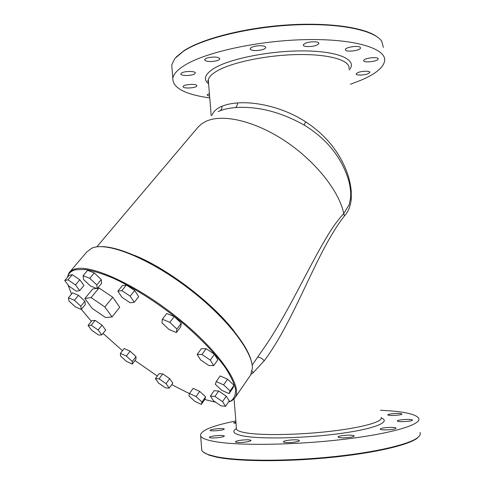 <?xml version="1.0" encoding="UTF-8"?>
<svg xmlns="http://www.w3.org/2000/svg" width="485" height="485" viewBox="0 0 485 485"><rect width="100%" height="100%" fill="white"/><g stroke="black" fill="none" stroke-linecap="round" stroke-linejoin="round"><path stroke-width="0.73" d="M251.539 362.034C247.756 344.429 222.427 313.771 188.538 287.963C154.673 262.136 118.116 245.677 99.971 246.659M249.945 375.972L250.721 374.844L252.37 368.297C252.988 351.843 226.562 317.402 188.422 288.363C150.332 259.257 109.701 242.609 93.757 247.483L92.011 248.059L86.797 251.933L69.925 271.8M67.324 277.438L69.028 272.849C70.422 270.909 72.617 269.581 75.624 268.872C92.089 264.404 138.37 285.829 178.977 318.875C219.681 351.849 242.664 386.242 235.219 397.451L231.945 400.677L228.49 402.047M67.621 277.087C68.464 273.279 71.149 270.83 75.684 269.739L84.966 269.454C92.762 270.697 101.977 273.516 112.623 277.911C134.83 287.938 161.711 305.356 185.094 325.053C202.457 340.24 215.898 354.486 225.434 367.794C230.714 376.027 234.073 383.138 235.492 389.134C235.813 394.378 234.37 398.264 231.157 400.792L228.581 401.913M263.361 348.867L267.059 343.489C289.509 309.751 307.454 269.369 327.066 236.522C332.461 227.447 338.021 219.778 343.738 213.509L349.151 204.749L350.546 198.147C351.043 192.406 350.315 186.137 348.369 179.347C341.094 156.71 326.387 138.637 304.247 125.13L303.956 124.954C280.475 111.865 257.638 106.069 235.443 107.567L235.407 107.573C229.235 108.07 224.046 109.174 219.826 110.877L218.104 111.635M215.619 402.186L204.731 399.531M189.453 393.626L171.751 384.672M157.304 376.033L134.957 360.531M122.469 350.697L103.032 333.371M91.386 321.349L81.347 309.315M71.525 294.055L67.961 284.81M225.543 406.333L229.26 400.925L226.289 396.19L218.686 391.025L214.188 390.674L210.429 396.033L213.497 400.737L220.99 405.848L225.543 406.333L222.53 401.622L214.91 396.433L210.429 396.033M213.703 365.623L217.82 359.84L214.467 354.299L206.149 348.703L201.336 348.739L197.171 354.462L200.638 359.955L208.829 365.49L213.703 365.623L210.302 360.112L201.96 354.486L197.171 354.462M126.397 284.998L122.329 285.659L117.837 291.218L121.984 297.281L130.125 302.767L134.266 302.276L138.71 296.656L134.666 290.539L126.397 284.998L121.874 290.612L117.837 291.218M79.673 290.618L83.947 285.489L79.813 279.784L72.301 274.704L69.046 275.407L64.735 280.488L68.955 286.15L76.363 291.176L79.673 290.618L75.49 284.931L79.813 279.784M101.826 334.892L105.675 330.049L102.038 325.126L95.115 320.403L91.938 320.664L88.052 325.465L91.768 330.352L98.6 335.032L101.826 334.892L98.146 329.988L91.21 325.241L95.115 320.403M169.229 388.127L172.842 383.168L169.702 378.658L162.742 373.893L159.031 373.711L155.382 378.627L158.601 383.108L165.476 387.824L169.229 388.127L166.046 383.635L159.074 378.852L155.382 378.627M201.311 404.393L204.925 399.258L205.622 396.882L199.705 391.395L193.151 388.364L189.483 393.499L188.926 395.912L194.812 401.313L201.311 404.393L201.978 402.053L196.031 396.566L189.483 393.499M132.253 364.071L135.939 359.239L136.006 356.602L130.089 351.195L124.172 348.503L120.432 353.329L120.498 355.996L126.373 361.331L132.253 364.071L132.29 361.464L126.349 356.057L120.432 353.329M81.256 309.424L85.299 304.507L84.905 301.221L78.497 295.335L72.556 292.825L68.446 297.735L68.991 301.058L75.357 306.853L81.256 309.424L80.825 306.174L74.381 300.282L78.497 295.335M97.133 288.714L101.535 283.361L101.268 279.518L94.248 272.94L87.597 270.321L83.111 275.662L83.566 279.548L90.525 286.017L97.133 288.714L96.818 284.913L101.268 279.518M174.23 316.535L166.737 313.498L162.336 319.239L161.978 322.84L168.956 329.43L176.388 332.546L180.705 326.799L181.263 323.24L174.23 316.535L169.835 322.325L162.336 319.239M229.059 393.638L232.939 388.024L233.988 385.29L227.568 379.209L220.172 375.948L216.219 381.562L215.346 384.332L221.73 390.322L229.059 393.638L230.072 390.952L223.615 384.866L216.219 381.562M112.017 316.935L104.851 306.95L91.077 297.602L84.875 298.499L92.174 308.411L105.542 317.505L112.017 316.935L119.734 307.272L112.726 297.214L99.007 287.957L97.558 288.193M96.357 288.393L92.72 288.999L84.875 298.499M212.054 115.175L213.145 112.944C214.643 110.574 217.068 108.567 220.408 106.936L222.172 106.154C226.319 104.469 231.442 103.402 237.535 102.947C257.098 101.42 284.646 108.028 305.556 121.777L307.357 122.96C315.056 128.155 321.87 134.06 327.805 140.674C335.202 148.895 341.046 158.043 345.344 168.131C348.454 175.334 350.419 182.972 351.237 191.054L351.267 199.008C350.6 206.04 348.321 211.696 344.423 215.97C316.226 251.697 295.917 318.475 264.246 360.731L253.109 372.789L250.963 374.402M344.423 215.97L343.738 213.509C339.264 191.29 315.402 161.069 284.913 140.886C254.431 120.668 222.191 113.508 205.816 121.42L201.566 123.93L198.098 127.082L96.794 246.883M214.91 396.433L218.686 391.025M222.53 401.622L226.289 396.19M201.96 354.486L206.149 348.703M210.302 360.112L214.467 354.299M134.266 302.276L130.168 296.183L121.874 290.612M130.168 296.183L134.666 290.539M75.49 284.931L67.961 279.827L64.735 280.488M67.961 279.827L72.301 274.704M98.146 329.988L102.038 325.126M91.21 325.241L88.052 325.465M159.074 378.852L162.742 373.893M166.046 383.635L169.702 378.658M196.031 396.566L199.705 391.395M201.978 402.053L205.622 396.882M126.349 356.057L130.089 351.195M132.29 361.464L136.006 356.602M80.825 306.174L84.905 301.221M74.381 300.282L68.446 297.735M96.818 284.913L89.761 278.329L83.111 275.662M89.761 278.329L94.248 272.94M176.388 332.546L176.904 329.036L169.835 322.325M176.904 329.036L181.263 323.24M223.615 384.866L227.568 379.209M230.072 390.952L233.988 385.29M91.077 297.602L99.007 287.957M104.851 306.95L112.726 297.214M235.843 420.968C211.133 425.957 199.414 431.001 200.675 436.094C201.863 438.228 206.44 440.028 214.406 441.495C237.444 445.842 293.904 445.218 343.168 439.392C392.529 433.59 422.453 424.314 418.628 418.179C416.275 414.736 407.157 412.323 391.28 410.947L380.489 410.225M412.208 419.889C410.625 418.737 396.36 419.834 397.361 421.029L397.488 421.156C398.876 422.332 413.414 421.235 412.365 420.034L412.208 419.889M395.627 428.607L396.021 428.122C395.76 426.909 383.077 427.394 380.695 428.698L380.258 429.207C380.446 430.419 393.359 429.928 395.627 428.607M351.164 437.155C353.341 436.73 354.353 436.3 354.208 435.87C352.074 434.912 347.721 434.893 341.143 435.809C338.936 436.233 337.899 436.67 338.039 437.106C340.161 438.064 344.532 438.082 351.164 437.155M292.043 442.435C296.911 441.932 299.378 441.289 299.451 440.513C298.548 439.816 295.65 439.64 290.757 439.992C285.914 440.483 283.44 441.126 283.349 441.914C284.222 442.605 287.12 442.781 292.043 442.435M239.426 442.514C246.241 442.265 250.102 441.562 251.012 440.41C250.696 440.01 249.332 439.804 246.932 439.792C240.172 440.041 236.328 440.744 235.401 441.896C235.704 442.29 237.05 442.496 239.426 442.514M210.357 437.791C213.782 438.501 225.276 436.985 224.276 435.966L223.3 435.597C219.808 434.912 208.495 436.403 209.435 437.428L210.357 437.791M210.144 430.298L210.163 430.383C210.435 431.559 224.61 430.256 224.209 429.092L224.191 429.025C223.888 427.861 209.938 429.122 210.144 430.298M235.928 421.974L233.564 422.902L236.037 423.32M400.143 413.523C396.057 413.093 387.042 414.129 387.77 414.948L389.485 415.396C393.529 415.845 402.695 414.796 401.926 413.984L400.143 413.523M209.756 97.928C185.009 94.466 172.69 87.924 172.799 78.303C173.472 74.132 177.437 69.791 184.7 65.275C205.701 52.071 259.42 40.291 307.563 39.594C355.784 38.818 386.618 48.797 384.629 60.886C383.32 67.712 375.281 74.217 360.525 80.407L350.431 84.22M363.762 60.31L363.671 60.57C363.035 62.983 376.881 61.698 378.082 59.231L378.191 58.934C378.87 56.502 364.775 57.842 363.762 60.31M345.86 50.422C348.454 52.253 360.622 50.228 360.555 47.96L360.052 47.166C357.554 45.287 345.187 47.348 345.32 49.597L345.86 50.422M306.526 46.554C313.001 46.718 317.123 45.687 318.906 43.456C318.936 42.644 317.869 42.098 315.699 41.825C309.175 41.655 305.035 42.686 303.258 44.911C303.234 45.742 304.325 46.293 306.526 46.554M257.674 50.507C262.403 50.016 265.113 49.04 265.798 47.566C265.544 46.166 263.052 45.566 258.311 45.772C253.558 46.275 250.848 47.251 250.175 48.712C250.454 50.119 252.952 50.719 257.674 50.507M216.049 60.922C218.329 60.346 219.578 59.655 219.79 58.855C218.662 56.969 214.825 56.575 208.289 57.679C206.028 58.261 204.803 58.946 204.603 59.734C205.743 61.619 209.556 62.019 216.049 60.922M194.485 74.011L195.334 73.108C196.061 71.016 184.773 70.895 181.663 72.974L180.863 73.853C180.19 75.945 191.308 76.06 194.485 74.011M196.807 85.7C196.928 83.481 183.112 84.36 183.112 86.579L183.112 86.736C183.172 88.931 196.777 88.034 196.801 85.833L196.807 85.7M209.399 93.556L207.131 94.896L208.059 95.733L209.605 96.06M357.657 72.671L356.142 73.896C355.657 75.557 364.514 75.375 368.291 73.647L369.867 72.398C370.382 70.725 361.386 70.925 357.657 72.671M201.614 448.11L201.79 450.395C202.584 451.947 204.834 453.372 208.538 454.675L215.595 456.561C236.237 460.999 282.652 461.562 328.005 457.222C373.383 452.899 409.419 444.533 417.834 437.47C420.01 435.682 420.725 434.014 419.986 432.456M172.06 68.821L171.751 64.82L174.867 58.479L183.585 51.125C202.906 38.454 249.393 26.972 294.656 24.929C339.955 22.837 375.081 30.391 381.822 41.468L383.35 47.427M207.889 80.777L208.356 80.625M203.354 452.135L209.108 455.166L216.14 457.046C236.698 461.484 282.858 462.053 327.957 457.737C373.08 453.439 408.928 445.103 417.33 438.046L418.822 436.573M377.209 36.908C364.841 27.396 328.193 22.067 285.774 25.056C243.367 28.021 202.081 38.861 184.033 50.628L176.067 57.127M134.381 255.31C167.543 268.599 212.812 303.119 234.243 331.37M253.109 372.789L252.103 371.086M264.246 360.731C262.185 358.451 259.996 357.245 257.674 357.118M222.021 106.215C222.094 108.422 221.336 109.986 219.735 110.913M236.413 428.006L236.516 429.292C237.389 430.807 240.881 432.044 247.004 433.002C263.428 435.597 300.324 434.893 331.983 431.123C363.708 427.364 383.623 421.429 381.149 417.403M208.501 82.438L208.308 80.037C208.792 77.036 211.842 73.938 217.456 70.743C232.515 62.153 267.744 54.914 298.754 54.55C329.818 54.132 350.273 60.449 348.976 68.47M351.267 199.008L350.546 198.147M305.556 121.777L304.247 125.13M237.535 102.947C237.395 105.203 236.692 106.742 235.407 107.573M381.325 417.955C391.243 421.804 375.396 428.661 341.161 433.396C307.053 438.155 263.228 439.307 244.858 436.239C234.055 434.348 231.206 431.814 236.31 428.643M208.617 83.856C202.833 79.2 204.925 73.872 214.879 67.876C231.727 58.024 273.776 50.076 307.363 50.955C341.07 51.749 357.76 60.655 349.121 70.004M235.219 397.451L250.721 374.844M231.157 400.792L231.945 400.677M252.151 365.132L263.337 348.897M236.486 428.934L234.073 398.997M211.193 115.721L208.308 80.037L208.029 80.371C207.641 80.48 207.81 81.244 208.52 82.65M201.79 450.395L200.675 436.094M172.799 78.303L171.751 64.82M318.906 43.456L318.875 43.153M265.798 47.566L265.774 47.245M219.79 58.855L219.76 58.552M417.33 438.046L417.834 437.47M209.108 455.166L208.538 454.675"/></g></svg>

